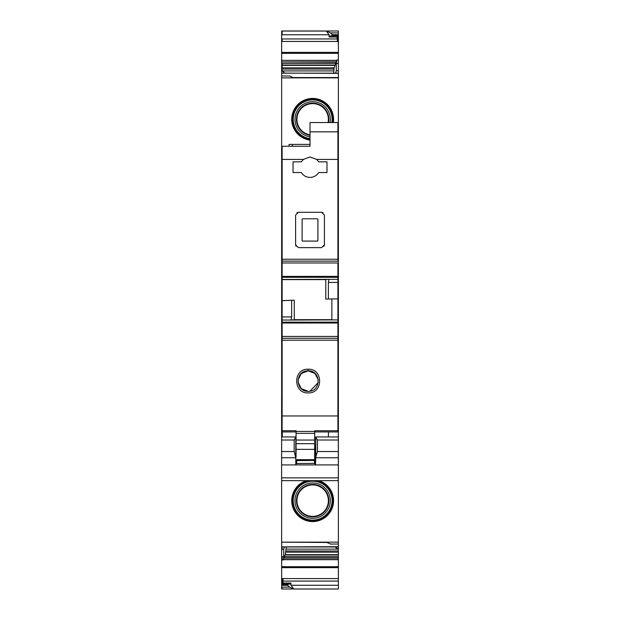 <?xml version="1.0" encoding="UTF-8"?>
<svg xmlns="http://www.w3.org/2000/svg" width="620" height="620" viewBox="0 0 620 620"><rect width="100%" height="100%" fill="white"/><g stroke="black" fill="none" stroke-linecap="round" stroke-linejoin="round"><path stroke-width="0.93" d="M338.349 436.999L338.349 477.865L281.62 477.865L281.651 542.167L338.381 542.167L338.381 402.07L337.916 402.07L338.349 402.07L338.349 403.992L337.916 403.992M337.916 410.665L338.349 410.665L338.349 403.992M338.349 410.665L338.349 436.937L315.766 436.937L315.673 439.146M338.349 477.865L338.349 480.655L281.62 480.655L338.349 480.655M281.62 477.865L281.62 457.738L295.787 457.738L295.787 464.915L281.62 464.915M281.62 436.999L281.62 457.738M281.62 439.146L281.62 425.49L282.115 425.49M282.115 399.28L281.651 399.28L281.651 402.07L282.115 402.07L281.62 402.07L281.62 425.49M281.62 402.07L281.62 396.49M282.115 403.992L281.62 403.992M338.349 464.915L315.464 464.915L315.836 456.769L317.494 451.523L317.463 440.014L315.758 436.999M295.787 463.512L314.588 463.396L315.464 464.915L295.787 464.915M281.62 440.014L294.175 440.014L294.175 451.523L295.787 457.738M294.175 440.014L295.787 436.937L295.787 456.769M315.448 464.613L315.317 445.253M315.836 456.769L315.774 436.953M296.515 463.512L295.787 464.62M315.317 459.513A0.93 0.93 0 0 1 314.387 460.435L314.387 459.916L296.716 459.916A0.93 0.93 0 0 1 296.081 459.668M315.386 459.683A0.93 0.93 -22.5 0 1 314.456 460.614L314.518 463.396M337.916 328.6L338.381 328.6L338.381 299.305L337.916 299.305M282.115 299.305L281.651 299.305L281.651 399.28M338.381 328.6L338.381 348.595L337.916 348.595M337.916 346.27L338.381 346.27M337.916 372.775L338.381 372.775L338.381 348.595M337.916 375.565L338.381 375.565L337.916 375.565M338.381 402.07L337.916 402.07L338.381 402.07L337.916 402.07L338.381 402.07L338.381 377.89L337.916 377.89L338.381 377.89L338.381 372.775M312.651 521.575A20.925 20.925 0 0 0 318.82 480.655A20.925 20.925 0 0 1 312.651 521.575A20.925 20.925 0 0 1 306.481 480.655M281.651 542.167L281.651 546.871L338.381 546.693M338.381 542.167L338.381 544.042L330.476 544.042L326.291 542.182L281.651 542.182M338.381 544.042L338.381 546.871M335.8 546.972L336.288 548.599L336.288 546.972M286.363 546.972L285.254 554.668L338.381 554.668L338.381 548.561L336.288 548.599M284.433 546.972L283.743 549.266L283.743 556.62L283.138 560.015L283.782 557.884L338.381 557.884L338.381 588.992L281.651 589L281.651 584.094L283.046 584.094L283.046 578.77L281.651 578.77L281.651 584.094M283.138 560.015L282.115 560.015L282.115 556.62L281.651 556.62L281.651 578.77M289.555 587.125L293.74 588.992L338.381 588.992L282.115 589L282.115 587.125L289.555 587.125L287.696 585.334L281.651 585.334M338.381 41.649L338.381 35.883L337.451 35.883L337.451 41.649L338.381 41.649L338.381 63.418L336.288 63.418L336.892 60.024L334.165 67.859L333.676 73.067M337.451 41.439L282.115 41.439L282.115 38.952L281.651 38.952L281.651 71.463L283.743 71.44L283.743 73.067M335.606 73.067L336.288 70.765L336.288 63.418M336.288 70.765L338.381 70.734L338.381 77.856L281.651 77.864L281.651 73.168L338.381 73.168M337.916 296.98L338.381 296.98L338.381 77.856L293.74 77.856L289.555 75.989L281.651 75.989M282.115 296.98L281.651 296.98L281.651 299.305M338.381 299.305L338.381 296.98M282.115 328.6L281.651 328.6M282.115 377.89L281.651 377.89M281.651 31.047L338.381 31L281.651 31L281.651 38.952M282.115 375.565L281.651 375.565M329.081 37.014L329.081 34.782L326.291 31.047L330.476 32.907L332.336 34.697L331.871 35.852L330.01 35.983L329.081 37.014L337.04 37.014L337.451 40.579M282.115 326.275L281.651 326.275M281.651 31L338.381 31L338.381 34.697L338.381 32.907L330.476 32.907M338.381 462.799L338.381 456.289M283.782 557.884L285.161 554.954L338.381 554.954L338.381 557.884M283.743 549.266L281.651 549.297L281.651 556.62M281.651 549.297L281.651 546.964L282.115 546.964L282.115 549.297M284.231 73.067L283.743 71.44M338.381 73.346L281.651 73.075L281.651 71.463M287.696 585.334L288.161 584.179L290.021 584.048L290.951 583.025L290.951 585.249L293.74 588.992M333.328 122.543A20.925 20.925 0 0 0 312.651 98.425A20.925 20.925 0 0 0 291.764 118.033A20.925 20.925 0 0 0 310.015 140.112L296.531 132.68L291.764 118.033L298.336 104.098L312.651 98.425A20.925 20.925 0 0 1 333.328 122.543M312.651 520.095A19.453 19.453 0 0 1 293.206 500.65A19.453 19.453 0 0 1 312.651 481.197A19.453 19.453 0 0 1 332.103 500.65A19.453 19.453 0 0 1 312.651 520.095M312.651 518.32A17.67 17.67 0 0 1 294.981 500.65A17.67 17.67 0 0 1 312.651 482.98A17.67 17.67 0 0 1 330.321 500.65A17.67 17.67 0 0 1 312.651 518.32M312.651 484.46A16.19 16.19 0 0 1 328.84 500.65A16.19 16.19 0 0 1 312.651 516.84A16.19 16.19 0 0 1 296.461 500.65A16.19 16.19 0 0 1 312.651 484.46M312.651 516.375A15.725 15.725 0 0 0 328.375 500.65A15.725 15.725 0 0 0 312.651 484.925A15.725 15.725 0 0 0 296.926 500.65A15.725 15.725 0 0 0 312.651 516.375M328.05 122.543A15.725 15.725 0 0 0 312.651 103.625A15.725 15.725 0 0 0 296.98 118.025A15.725 15.725 0 0 0 310.015 134.85M328.522 122.543A16.19 16.19 0 0 0 312.651 103.16A16.19 16.19 0 0 0 296.515 118.025A16.19 16.19 0 0 0 310.015 135.323M310.015 136.826A17.67 17.67 0 0 1 295.027 118.033A17.67 17.67 0 0 1 312.651 101.68A17.67 17.67 0 0 1 330.034 122.543M310.015 138.617A19.453 19.453 0 0 1 293.245 118.033A19.453 19.453 0 0 1 312.651 99.898A19.453 19.453 0 0 1 331.839 122.543M338.381 165.199L338.381 171.709M282.115 348.595L281.651 348.595M337.04 37.014L337.451 36.022M282.115 346.27L281.651 346.27M282.115 290.005L281.651 290.005L281.651 296.98M282.115 587.125L281.651 587.125M281.651 290.005L281.651 77.864M338.381 70.734L338.381 63.418M331.871 35.852L338.381 35.883L338.381 34.697L332.336 34.697M338.381 155.202L338.381 152.876M338.381 464.892L338.381 467.216M338.381 548.561L338.381 546.972L282.115 546.972M338.381 326.275L337.916 326.275M296.065 431.923L282.115 431.923L282.115 159.417L303.358 159.417L310.015 156.953L316.68 159.417L318.742 161.835L326.988 161.835L326.988 172.531L318.742 172.531C316.68 175.669 313.774 177.297 310.015 177.413C306.264 177.297 303.358 175.669 301.297 172.531L293.043 172.531L293.043 161.835L301.297 161.835L293.043 161.835M303.358 159.417L301.297 161.835M316.68 159.417L337.916 159.417L337.916 260.315M323.105 212.699L321.64 212.288L324.43 215.078L324.43 244.838L321.64 247.628L298.39 247.628L295.601 244.838L295.601 215.078L298.39 212.288L321.64 212.288M324.012 246.303L324.43 244.838M296.019 246.303L295.601 244.838M296.933 212.699L298.39 212.288M282.115 159.417L282.115 146.258L310.015 146.258L310.015 131.843L337.916 131.843L337.916 159.417M282.115 279.457L328.902 279.434L282.115 279.457M282.115 261.121L337.916 261.121L282.115 261.121M282.115 300.654L291.648 300.32L291.648 316.936L291.044 320.036L337.916 319.904L337.916 431.923L314.666 431.923M310.015 131.843L310.015 122.543L337.916 122.543L337.916 131.843M282.115 262.973L337.916 262.973L337.916 282.418L328.383 282.418L328.988 279.333L282.115 279.434M291.601 319.904L337.916 319.912L337.916 282.418M310.015 146.258L292.346 146.258L292.346 144.398L310.015 144.398M282.115 430.737L296.065 430.737L296.065 433.357L314.666 433.357L314.666 431.419L296.065 431.419M337.916 430.737L314.666 430.737L314.666 431.419M282.115 415.958L337.916 415.958M308.156 392.894C292.896 393.63 292.873 368.489 308.156 369.218C323.446 368.489 323.423 393.63 308.156 392.894M291.648 300.32L294.267 300.196L294.267 319.904M282.115 300.615L294.267 300.196M328.383 282.418L328.383 299.034L325.771 299.096L325.771 279.457M328.383 299.034L331.871 298.918L331.871 319.904M337.916 298.918L331.871 298.918M317.921 219.263L317.921 240.63A0.465 0.465 180 0 1 317.456 241.095L302.576 241.095L317.456 241.118L317.921 240.653L317.921 219.263L317.456 218.798L302.576 218.798L302.111 219.263L302.111 240.653A0.465 0.465 180 0 0 302.576 241.095L302.111 240.653M289.091 146.258L289.091 144.398L292.346 144.398M314.666 440.045L314.666 449.361L296.065 449.361L296.065 440.045L314.666 440.045L314.666 433.357M314.666 449.361L314.666 459.668L296.065 459.668A0.93 0.93 0 0 1 295.787 458.986M296.065 449.361L296.065 457.01M296.065 440.045L296.065 433.357M308.156 391.313C294.856 391.871 295.058 370.163 308.156 370.853C321.245 370.163 321.47 391.863 308.156 391.313L301.235 388.608L297.964 381.935M314.666 445.253L315.797 445.253M328.429 431.923L328.429 436.937M282.301 431.923L282.301 436.937M318.331 380.037L315.007 373.488L308.156 370.853L301.297 373.496L297.98 380.06M309.915 391.158L318.285 382.524M281.62 403.93L282.115 403.93M337.916 403.93L338.349 403.93M337.916 413.47L338.349 413.47M337.916 415.733L338.349 415.733M337.916 419.407L338.349 419.407M337.916 424.979L338.349 424.979M317.463 440.014L338.349 440.014M317.494 451.523L338.349 451.523M315.805 457.738L338.349 457.738M281.62 451.523L294.175 451.523M281.62 424.979L282.115 424.979M281.62 419.407L282.115 419.407M281.62 415.733L282.115 415.733M281.62 413.47L282.115 413.47M281.62 410.665L282.115 410.665M296.647 463.396L295.787 463.396M295.787 459.683A0.93 0.93 180 0 0 296.716 460.614L296.716 459.668M296.716 463.396L296.716 460.614L314.387 460.435M295.787 448.074A0.93 0.822 180 0 0 296.065 448.655M315.317 445.927L314.666 446.199M315.317 448.074A0.93 0.822 0 0 1 314.666 448.857M314.666 450.825A0.93 0.434 180 0 0 315.317 450.414M315.317 452.344A0.93 0.488 0 0 1 314.666 452.817M314.666 455.274L315.317 455.274M315.317 458.986A0.93 0.93 0 0 1 314.387 459.916L314.387 459.668M315.448 463.396L314.588 463.396M315.448 463.512L314.728 463.512M337.916 302.095L338.381 302.095M338.381 323.485L337.916 323.485M337.916 327.438L338.381 327.438M337.916 331.39L338.381 331.39M282.115 331.39L281.651 331.39M282.115 343.48L281.651 343.48M337.916 343.48L338.381 343.48M337.916 347.433L338.381 347.433M338.381 351.385L337.916 351.385M338.381 376.728L337.916 376.728M282.115 384.865L281.651 384.865M338.381 399.28L337.916 399.28M337.916 384.865L338.381 384.865M281.651 578.592L338.381 578.592M281.651 566.68L282.115 566.68L282.115 567.649L338.381 567.649M282.115 567.649L281.651 567.649M282.115 41.439L281.651 41.439M338.381 52.39L281.651 52.39M337.916 290.005L338.381 290.005M282.115 542.182L326.949 542.469M282.115 302.095L281.651 302.095M282.115 323.485L281.651 323.485M282.115 351.385L281.651 351.385M282.115 372.775L281.651 372.775M326.291 31.047L282.115 31.047L282.115 34.782L281.651 34.782M282.115 38.952L337.04 38.952M282.115 34.782L329.081 34.782M282.115 376.728L281.651 376.728M282.115 327.438L281.651 327.438M282.115 556.62L283.743 556.62M282.115 584.094L282.115 578.592M336.807 60.357L282.115 60.357L336.769 60.497M282.115 60.497L281.651 60.497M336.342 61.923L281.651 61.923M282.115 61.923L336.249 62.155M282.115 62.155L281.651 62.155M334.87 65.077L282.115 65.077L282.115 63.442L281.651 63.442M282.115 63.442L335.482 63.442M282.115 65.077L281.651 65.077M334.165 67.859L282.115 67.859L282.115 65.371L281.651 65.371M282.115 65.371L334.785 65.371M282.115 67.859L281.651 67.859M333.676 70.92L282.115 70.92L282.115 69.037L281.651 69.037M282.115 69.037L333.932 69.037M288.161 584.179L282.115 584.179L281.651 584.699M282.115 584.699L287.696 584.699M332.421 122.543A20.026 20.026 0 0 0 312.651 99.324A20.026 20.026 0 0 0 292.671 118.033A20.026 20.026 0 0 0 310.015 139.198M313.72 480.655A20.026 20.026 0 0 1 332.669 501.185A20.026 20.026 0 0 1 312.651 520.676A20.026 20.026 0 0 1 292.632 501.185A20.026 20.026 0 0 1 311.581 480.655M282.115 584.179L281.651 584.179M282.115 347.433L281.651 347.433M282.115 70.92L281.651 70.92M282.115 60.357L281.651 60.357M283.046 584.048L290.021 584.048M283.046 583.025L290.951 583.025M282.115 560.015L281.651 560.015M330.01 35.983L337.451 35.983M282.115 52.39L282.115 53.359L281.651 53.359M338.381 60.024L336.892 60.024M282.115 53.359L338.381 53.359M332.336 35.34L338.381 35.34M290.951 585.249L338.381 585.249M283.046 581.087L338.381 581.087M282.115 566.68L338.381 566.68M283.224 559.682L338.381 559.682M283.262 559.542L338.381 559.542M283.697 558.116L338.381 558.116M284.549 556.589L338.381 556.589M285.867 552.18L338.381 552.18M286.107 550.994L338.381 550.994M286.363 549.119L338.381 549.119M282.115 259.245L337.916 259.245M282.115 340.21L337.916 340.21M282.115 338.311L337.916 338.311L282.115 338.311M282.115 336.443L337.916 336.443M282.115 323.028L337.916 323.028M282.115 322.144L337.916 322.144M282.115 320.036L291.044 320.036M282.115 316.936L291.648 316.936M282.115 279.604L325.771 279.604M294.267 319.688L331.871 319.688M282.115 277.272L337.916 277.272M337.916 279.333L328.988 279.333M282.115 276.388L337.916 276.388M308.156 370.853L308.156 369.218M296.065 443.68L314.666 443.68M337.916 425.49L338.349 425.49M281.62 436.937L295.787 436.937M282.115 542.469L281.651 542.469M293.089 77.562L338.381 77.562"/></g></svg>

